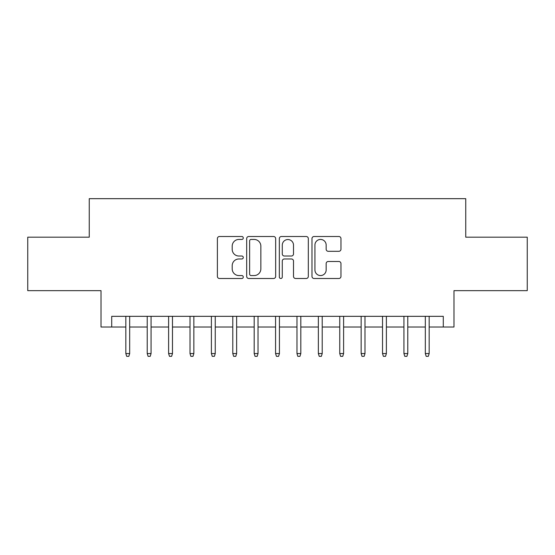 <?xml version="1.0" encoding="UTF-8"?>
<svg xmlns="http://www.w3.org/2000/svg" width="555" height="555" viewBox="0 0 555 555"><rect width="100%" height="100%" fill="white"/><g stroke="black" fill="none" stroke-linecap="round" stroke-linejoin="round"><path stroke-width="0.83" d="M243.277 237.97A1.471 1.471 0 0 0 241.807 236.499L219.496 236.499A2.102 2.102 0 0 0 217.393 238.601L217.393 276.397A2.102 2.102 0 0 0 219.496 278.499L241.807 278.499A1.471 1.471 0 0 0 243.277 277.028A1.471 1.471 0 0 0 241.807 275.558L238.914 275.558A6.722 6.722 0 0 1 232.198 268.835L232.198 265.685A6.722 6.722 0 0 1 238.914 258.97L241.807 258.97A1.471 1.471 0 0 0 243.277 257.499A1.471 1.471 0 0 0 241.807 256.028L238.914 256.028A6.722 6.722 0 0 1 232.198 249.313L232.198 246.163A6.722 6.722 0 0 1 238.914 239.441L241.807 239.441A1.471 1.471 0 0 0 243.277 237.97M338.862 251.304A2.102 2.102 0 0 0 340.964 249.202L340.964 238.601A2.102 2.102 0 0 0 338.862 236.499L314.088 236.499A2.102 2.102 0 0 0 311.986 238.601L311.986 276.397A2.102 2.102 0 0 0 314.088 278.499L338.862 278.499A2.102 2.102 0 0 0 340.964 276.397L340.964 263.59A2.102 2.102 0 0 0 338.862 261.488L328.262 261.488A2.102 2.102 0 0 0 326.16 263.59L326.16 269.938A5.619 5.619 0 0 1 320.547 275.558A5.619 5.619 0 0 1 314.928 269.938L314.928 245.06A5.619 5.619 0 0 1 320.547 239.441A5.619 5.619 0 0 1 326.16 245.06L326.16 249.202A2.102 2.102 0 0 0 328.262 251.304L338.862 251.304M111.715 327.02L111.715 316.329L443.285 316.329L443.285 327.02L453.983 327.02L453.983 290.653L527.25 290.653L527.25 237.179L465.749 237.179L465.749 198.669L89.251 198.669L89.251 237.179L27.75 237.179L27.75 290.653L101.017 290.653L101.017 327.02L125.832 327.02M275.662 238.601A2.102 2.102 0 0 0 273.56 236.499L248.786 236.499A2.102 2.102 0 0 0 246.684 238.601L246.684 276.397A2.102 2.102 0 0 0 248.786 278.499L273.56 278.499A2.102 2.102 0 0 0 275.662 276.397L275.662 238.601M281.44 236.499L306.214 236.499A2.102 2.102 0 0 1 308.316 238.601L308.316 276.397A2.102 2.102 0 0 1 306.214 278.499L295.614 278.499A2.102 2.102 0 0 1 293.512 276.397L293.512 261.065A2.102 2.102 0 0 0 291.41 258.97L284.375 258.97A2.102 2.102 0 0 0 282.28 261.065L282.28 277.028A1.471 1.471 0 0 1 280.809 278.499A1.471 1.471 0 0 1 279.338 277.028L279.338 238.601A2.102 2.102 0 0 1 281.44 236.499M129.683 327.02L147.221 327.02M151.071 327.02L168.616 327.02M172.466 327.02L190.004 327.02M193.855 327.02L211.4 327.02M215.25 327.02L232.788 327.02M236.638 327.02L254.183 327.02M258.033 327.02L275.571 327.02M279.429 327.02L296.967 327.02M300.817 327.02L318.362 327.02M322.212 327.02L339.75 327.02M343.6 327.02L361.145 327.02M364.996 327.02L382.534 327.02M386.384 327.02L403.929 327.02M407.779 327.02L425.317 327.02M429.168 327.02L443.285 327.02M251.096 239.441A1.471 1.471 0 0 0 249.625 240.912L249.625 274.087A1.471 1.471 0 0 0 251.096 275.558L254.141 275.558A6.722 6.722 0 0 0 260.857 268.835L260.857 246.163A6.722 6.722 0 0 0 254.141 239.441L251.096 239.441M293.512 245.164A5.619 5.619 0 0 0 287.892 239.545A5.619 5.619 0 0 0 282.28 245.164L282.28 253.926A2.102 2.102 0 0 0 284.375 256.028L291.41 256.028A2.102 2.102 0 0 0 293.512 253.926L293.512 245.164M125.832 353.549L126.686 356.331L128.829 356.331L129.683 353.549L125.832 353.549L125.832 316.329M129.683 353.549L129.683 316.329M147.221 353.549L148.081 356.331L150.218 356.331L151.071 353.549L147.221 353.549L147.221 316.329M151.071 353.549L151.071 316.329M168.616 353.549L169.469 356.331L171.613 356.331L172.466 353.549L168.616 353.549L168.616 316.329M172.466 353.549L172.466 316.329M190.004 353.549L190.864 356.331L193.001 356.331L193.855 353.549L190.004 353.549L190.004 316.329M193.855 353.549L193.855 316.329M211.4 353.549L212.253 356.331L214.397 356.331L215.25 353.549L211.4 353.549L211.4 316.329M215.25 353.549L215.25 316.329M232.788 353.549L233.648 356.331L235.785 356.331L236.638 353.549L232.788 353.549L232.788 316.329M236.638 353.549L236.638 316.329M254.183 353.549L255.036 356.331L257.18 356.331L258.033 353.549L254.183 353.549L254.183 316.329M258.033 353.549L258.033 316.329M275.571 353.549L276.432 356.331L278.568 356.331L279.429 353.549L275.571 353.549L275.571 316.329M279.429 353.549L279.429 316.329M296.967 353.549L297.82 356.331L299.964 356.331L300.817 353.549L296.967 353.549L296.967 316.329M300.817 353.549L300.817 316.329M318.362 353.549L319.215 356.331L321.352 356.331L322.212 353.549L318.362 353.549L318.362 316.329M322.212 353.549L322.212 316.329M339.75 353.549L340.603 356.331L342.747 356.331L343.6 353.549L339.75 353.549L339.75 316.329M343.6 353.549L343.6 316.329M361.145 353.549L361.999 356.331L364.135 356.331L364.996 353.549L361.145 353.549L361.145 316.329M364.996 353.549L364.996 316.329M382.534 353.549L383.387 356.331L385.531 356.331L386.384 353.549L382.534 353.549L382.534 316.329M386.384 353.549L386.384 316.329M403.929 353.549L404.782 356.331L406.919 356.331L407.779 353.549L403.929 353.549L403.929 316.329M407.779 353.549L407.779 316.329M425.317 353.549L426.171 356.331L428.314 356.331L429.168 353.549L425.317 353.549L425.317 316.329M429.168 353.549L429.168 316.329"/></g></svg>
